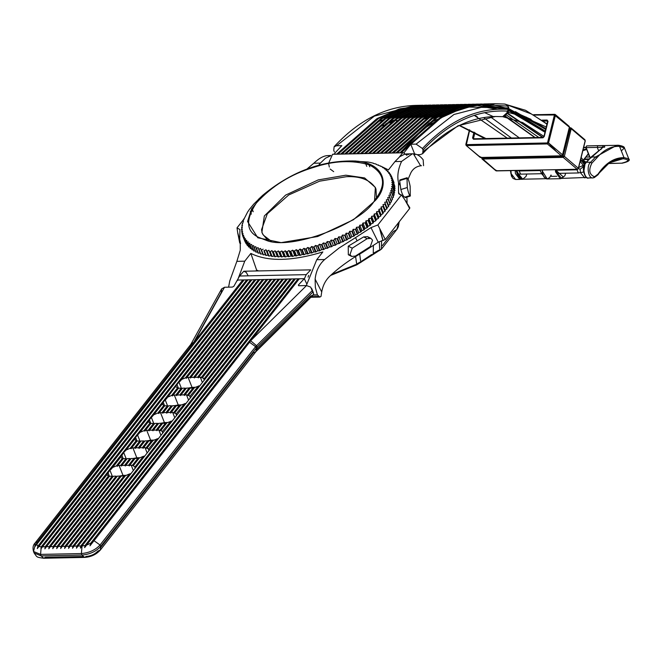 <?xml version="1.0" encoding="UTF-8"?>
<svg xmlns="http://www.w3.org/2000/svg" width="662" height="662" viewBox="0 0 662 662"><rect width="100%" height="100%" fill="white"/><g stroke="black" fill="none" stroke-linecap="round" stroke-linejoin="round"><path stroke-width="0.99" d="M556.899 176.249L551.372 176.365L551.024 175.016L549.758 177.499L547.201 178.98L542.418 171.21L542.401 170.043M249.524 342.246L89.991 545.802L90.752 543.171L298.074 278.81L299.298 278.768L250.931 340.45L306.514 285.562L310.701 287.109L312.183 290.684L255.615 346.648L249.524 342.246L250.931 340.45M298.082 278.801L298.926 279.381L299.298 278.768L304.305 278.677L298.355 285.024L298.694 285.719L306.514 285.562M86.515 545.14L84.653 547.656L84.984 545.571L294.135 278.876L294.979 279.463L86.515 545.14L90.752 543.171M294.135 278.876L298.074 278.81M247.952 279.844L37.271 548.624L37.908 546.142L246.744 279.852L247.588 280.44L247.96 279.827L251.899 279.761L42.5 546.771L45.231 546.713L254.638 279.703L255.863 279.67L46.448 546.688L49.187 546.63L258.585 279.621L259.81 279.587L180.362 381.031L178.922 382.032L181.429 388.362M193.925 341.981L221.29 292.554L221.613 288.938L224.517 287.25L194.429 341.609L242.788 279.943L243.641 280.522L34.705 546.944L37.461 541.781L194.165 341.948L191.061 344.19M224.517 287.25L232.354 287.085L233.818 286.348L239.611 276.013L243.79 271.23L246.289 272.413L248.167 275.839M239.611 276.013L306.225 274.639L310.743 269.873M306.597 283.584L304.305 278.677M306.225 274.639L304.545 278.396M72.878 546.142L129.487 473.959L125.49 475.63L70.147 546.2L72.878 546.142L72.506 548.277L74.094 546.117L76.825 546.059L286.241 279.041L287.449 279.016L78.042 546.034L80.781 545.976L290.188 278.959L291.396 278.95L81.989 545.951L84.984 545.571M204.053 380.542L203.904 379.069L282.277 279.132L283.502 279.099L74.094 546.117M201.43 377.274L278.33 279.215L279.554 279.182L202.191 377.961L200.28 377.216L202.39 382.528M186.85 377.572L186.394 378.292L185.426 377.861L262.541 279.53L263.757 279.505L186.85 377.572L189.646 377.431L190.49 378.019L190.863 377.406L193.594 377.348L194.446 377.936L194.81 377.323L197.549 377.266L274.391 279.281L275.599 279.273L198.766 377.241L200.28 377.216M193.602 377.348L270.444 279.364L271.66 279.339L194.81 377.323M189.646 377.431L266.488 279.447L267.705 279.422L190.863 377.406M255.855 279.678L258.594 279.612L259.438 280.2L259.81 279.587M38.81 546.514L41.284 546.795L250.683 279.786L251.543 280.357L251.908 279.745M246.744 279.852L247.96 279.827M237.774 280.051L244.013 279.91M144.564 441.529L143.72 440.942L140.989 441L135.255 448.447L134.411 447.86L131.614 448L131.159 448.72L130.191 448.29L126.194 449.961L123.686 452.46L121.146 456.532L111.315 469.068L109.875 470.07L107.335 474.141L50.403 546.605L53.134 546.547L52.761 548.682L54.35 546.522L57.081 546.464L112.159 476.243L109.487 476.218L54.35 546.522M49.187 546.63L48.814 548.765L50.403 546.605M158.375 423.928L157.531 423.341L154.8 423.39L149.066 430.838L148.222 430.259L145.425 430.391L144.97 431.111L144.002 430.681L140.005 432.352L135.544 437.342L134.725 439.601M172.186 406.319L171.342 405.732L168.603 405.789L162.877 413.237L162.033 412.649L159.228 412.79L158.781 413.51L157.813 413.071L153.807 414.743L149.355 419.733L148.536 421.992M178.922 382.032L166.551 398.64L163.166 402.124L162.347 404.383M135.007 468.58L134.866 467.107L143.298 456.35L144.837 456.044M271.643 279.356L274.382 279.298L275.235 279.869L275.607 279.256M254.647 279.695L255.491 280.274L255.863 279.67M68.931 546.224L124.067 475.912L121.27 476.052L66.192 546.282L68.931 546.224L68.558 548.359L70.147 546.2M126.806 459.221L125.962 458.634L123.297 458.609L117.803 465.609L120.6 465.469L121.452 466.056L121.816 465.444L124.555 465.386L125.399 465.974L125.772 465.361L128.502 465.312L129.347 465.899L129.719 465.287L131.233 465.254L133.343 470.574M134.758 466.71L132.383 465.312L137.878 458.311L135.081 458.443L129.719 465.287M128.502 465.312L133.865 458.476L131.126 458.526L125.772 465.361M134.709 459.056L133.865 458.476M275.599 279.273L278.33 279.215L279.182 279.794L279.554 279.182M124.067 475.912L124.994 476.392M282.285 279.124L283.129 279.712L283.502 279.099L286.232 279.05L287.085 279.629L287.449 279.016L290.179 278.975M129.487 473.959L131.035 473.653M76.825 546.059L76.453 548.202L78.042 546.034M290.188 278.959L291.032 279.546L291.404 278.934L294.127 278.892M80.781 545.976L80.408 548.119L81.989 545.951M45.231 546.713L44.867 548.848L46.448 546.688M41.284 546.795L40.912 548.93L42.5 546.771M185.426 377.861L181.429 379.533M185.997 388.71L185.153 388.122L182.414 388.18L176.688 395.628L175.844 395.04L173.039 395.181L178.533 388.172L181.198 388.205L182.042 388.793M176.158 386.774L178.244 388.677M202.44 377.505L203.805 378.672M190.242 398.152L190.102 396.67L188.629 395.115L194.537 387.584L200.073 385.615M177.052 395.015L179.791 394.957L180.635 395.545L181.007 394.933L183.738 394.875L184.582 395.462L190.317 388.015L194.04 388.354M197.549 377.266L198.393 377.853L198.766 377.241M189.944 388.627L189.1 388.04L186.361 388.098L181.007 394.933M173.039 395.181L172.583 395.901L171.615 395.462L167.618 397.134M159.228 412.79L164.722 405.781L167.395 405.814L168.239 406.402M153.807 414.743L162.248 403.986L164.441 406.286M188.629 395.115L188.38 395.57L186.469 394.817L188.579 400.138M198.534 385.921L189.994 396.281M176.44 415.761L176.291 414.28L174.818 412.724L180.726 405.194L186.27 403.224M163.249 412.625L165.98 412.567L166.824 413.154L167.196 412.542L169.927 412.484L170.771 413.071L176.506 405.624L180.23 405.963M184.955 394.85L186.469 394.817M176.133 406.236L175.289 405.649L172.559 405.707L167.196 412.542M145.425 430.391L150.911 423.39L153.584 423.415L154.428 424.003M140.005 432.352L148.437 421.595L150.63 423.895M174.818 412.724L174.569 413.179L172.666 412.426L174.768 417.747M184.723 403.522L176.191 413.891M162.629 433.37L162.48 431.889L161.015 430.333L166.915 422.803L172.459 420.833M149.438 430.234L152.169 430.176L153.013 430.763L153.385 430.151L156.116 430.093L156.968 430.681L162.695 423.233L166.427 423.572M171.144 412.459L172.666 412.426M162.322 423.846L161.478 423.258L158.748 423.316L153.385 430.151M131.614 448L137.108 441L139.773 441.024L140.617 441.612M126.194 449.961L134.626 439.204L136.819 441.504M161.015 430.333L160.767 430.788L158.855 430.035L160.957 435.356M170.92 421.131L162.38 431.5M148.818 450.971L148.669 449.498L147.204 447.942L153.104 440.412L158.648 438.443M135.627 447.835L138.358 447.785L139.21 448.373L139.574 447.76L142.313 447.702L143.157 448.29L148.884 440.842L152.616 441.182M157.333 430.068L158.855 430.035M148.52 441.455L147.676 440.867L144.937 440.917L139.574 447.76M120.923 457.202L123.008 459.114M147.204 447.942L146.956 448.397L145.044 447.644L147.154 452.965M157.109 438.741L148.569 449.101M133.393 465.552L139.301 458.021L143.298 456.35M137.878 458.311L138.805 458.791M143.53 447.678L145.044 447.644M130.762 459.138L129.917 458.551L127.178 458.609L121.816 465.444M117.803 465.609L117.348 466.329L116.38 465.899L112.383 467.571M107.112 474.811L109.205 476.723M132.383 465.312L131.233 465.254M113.003 476.83L112.159 476.243M116.107 476.16L113.368 476.218L58.297 546.44L61.028 546.39L116.107 476.16L116.951 476.748M120.054 476.077L117.323 476.135L62.245 546.365L64.984 546.307L120.054 476.077L120.898 476.665M142.313 447.702L147.676 440.867M156.116 430.093L161.478 423.258M169.927 412.484L175.289 405.649M183.738 394.875L189.1 388.04M146.194 447.702L151.689 440.702M160.005 430.093L165.492 423.092M173.816 412.484L179.303 405.483M187.619 394.875L193.114 387.874M116.38 465.899L122.288 458.369M130.191 448.29L136.099 440.76M144.002 430.681L149.902 423.15M157.813 413.071L163.713 405.549M171.615 395.462L177.524 387.94M120.6 465.469L125.962 458.634M134.411 447.86L139.773 441.024M148.222 430.259L153.584 423.415M162.033 412.649L167.395 405.814M175.844 395.04L181.198 388.205M124.555 465.386L129.917 458.551M138.358 447.785L143.72 440.942M152.169 430.176L157.531 423.341M165.98 412.567L171.342 405.732M179.791 394.957L185.153 388.122M61.028 546.39L60.664 548.525L62.245 546.365M267.696 279.43L270.435 279.381L271.288 279.952L271.66 279.339M57.081 546.464L56.709 548.608L58.297 546.44M263.749 279.513L266.48 279.455L267.34 280.034L267.705 279.422M259.802 279.596L262.533 279.538L263.385 280.117L263.757 279.505M64.984 546.307L64.611 548.442L66.192 546.282M257.444 348.601L310.668 296.055L313.018 295.161L313.598 293.299L311.744 288.607M193.031 343.404L190.747 344.521L221.613 288.938M53.134 546.547L108.477 475.978M298.628 285.719L298.355 285.024L298.694 285.719M312.183 290.684L313.598 293.299M306.316 285.57L316.75 259.703L324.637 259.545L338.927 248.134L355.544 237.617L357.091 240.852L348.253 246.156L348.32 254.738L350.264 255.127M255.913 270.981L256.624 270.071L250.848 253.405C267.862 261.821 291.868 261.325 322.849 251.924L316.75 259.703M240.256 241.771L240.281 250.195L236.864 261.349L244.741 261.184L250.848 253.405M244.741 261.184L237.41 280.58M258.585 270.923L256.624 270.071M313.06 295.12L317.487 295.029L313.333 294.789M262.202 233.098L261.548 229.648L267.324 213.776L288.756 194.951L319.564 181.189L346.433 176.696C360.426 176.059 370.157 179.89 375.644 188.19M375.958 188.91L376.496 197.888M268.218 240.753L262.475 233.852M362.28 251.692L362.602 252.363C349.693 259.727 338.704 267.721 329.651 276.327C325.489 280.365 322.841 285.579 321.715 291.967L315.12 279.141C315.997 270.932 319.167 264.403 324.637 259.545M370.306 246.587L355.37 256.086L351.63 256.417L349.991 254.564L352.242 248.184L367.17 238.684L370.91 238.353L372.557 240.207L370.306 246.587M369.065 238.014L367.551 236.64L363.678 236.905L357.091 240.852M355.544 237.617L370.985 227.612L378.225 242.218L362.602 252.363M388.379 172.128L387.998 171.152L388.354 172.112M387.973 171.144L387.378 171.657L389.165 172.492L389.752 173.825M389.786 173.841L389.33 172.699M389.306 172.699L388.611 173.229L390.332 174.123L390.969 175.653M390.994 175.67L390.464 174.338L389.645 174.884L391.292 175.835L391.995 177.615M391.383 176.067L390.489 176.63L392.028 177.639L391.408 176.075M394.039 182.679L392.028 177.639M392.119 177.879L391.126 178.45L392.607 179.526L394.32 184.905M392.607 179.526L391.556 180.354L392.963 181.479L394.858 186.279L392.988 181.744L394.866 186.543L394.494 187.023M392.963 181.479L391.788 182.323L393.104 183.506L394.999 188.306L393.956 189.779M395.007 188.579L393.079 183.771L394.982 188.579M393.079 183.771L391.813 184.359L393.038 185.6L394.933 190.391L393.774 191.872M388.52 206.602L386.625 201.794L388.544 206.602L386.889 207.686L387.08 208.671L385.176 203.871L387.063 208.671L385.135 210.036L385.201 211.054L383.298 206.246L384.961 211.368L383.323 206.263M386.625 201.794L384.746 202.266L386.823 208.985M384.746 202.266L386.889 207.686M390.216 203.929L388.147 199.444L390.034 204.235L388.462 205.344L388.735 206.296L386.831 201.488L388.735 206.296M390.232 203.929L388.337 199.13L386.318 199.924L386.831 201.488M386.318 199.924L388.462 205.344M391.341 201.893L389.438 197.086L391.366 201.893L389.844 203.019M389.438 197.086L387.692 197.599L388.337 199.13M392.458 199.568L390.555 194.769L392.475 199.568L391.027 200.718M390.555 194.769L388.884 195.298L391.499 201.587M393.476 196.986L391.499 192.485L393.377 197.284L392.012 198.451M393.501 196.978L391.598 192.187L389.868 193.031L392.475 199.568M392.69 188.025L394.61 192.824L392.715 188.033L391.25 188.596L394.188 194.736L392.21 190.234L394.089 195.033L392.806 196.209M392.26 189.936L390.654 190.788L391.598 192.187M394.916 190.673L392.988 185.873L394.891 190.681M392.988 185.873L391.631 186.452L392.765 187.743L394.61 192.824M249.466 209.341L253.637 204.235L260.853 197.144M253.215 211.732L251.891 208.389M247.803 211.749L249.458 209.324M251.361 214.116L250.277 211.393M245.494 242.201L243.235 237.128L243.657 235.316L242.499 235.308L243.02 233.496L242.027 233.669L242.59 231.592L241.68 231.717L242.358 229.623L241.531 229.416L242.333 227.587L241.597 227.604L242.515 225.494L241.887 225.436L243.484 221.158L243.144 220.711L247.787 211.699M386.84 208.985L384.945 204.186M384.92 204.177L382.992 204.616L383.298 206.246M382.992 204.616L385.135 210.036M374.502 200.586L377.82 195.836C386.194 182.745 383.406 172.451 369.462 164.954C352.416 159.807 333.681 160.667 313.242 167.519C290.875 174.222 271.908 186.055 256.335 203.019C245.362 219.892 246.09 231.319 258.511 237.302L265.851 240.174C290.908 251.229 362.329 223.193 374.502 200.586M375.263 200.569C391.225 183.639 383.356 159.906 349.619 160.982C318.703 161.454 289.716 172.914 262.649 195.356L251.552 208.977L247.563 221.513L257.783 237.766L281.135 242.631L317.628 236.533L353.434 219.743L375.263 200.569M374.568 200.503L375.371 187.429L364.597 177.929L345.837 175.198L318.19 179.923L285.595 195.108L264.328 215.969L261.887 232.379L263.402 235.167L271.412 241.349M346.582 240.066L344.679 235.275L345.167 235.027L347.062 239.818L345.167 235.027L346.118 233.206L348.262 238.626L347.07 239.826L344.612 240.463L343.338 241.647L341.443 236.855L340.947 237.087L342.842 241.878L340.938 237.07L338.754 236.797L340.905 242.218L339.548 243.393L337.645 238.601L337.132 238.8L339.035 243.608L337.148 238.825M421.479 165.715L420.651 165.806C416.249 166.476 412.997 168.793 410.879 172.757L408.14 179.063M400.7 180.287L399.922 179.932L399.666 180.61L400.328 185.716L398.541 182.786C397.01 176.315 398.028 169.199 401.569 161.437L412.385 153.807L413.394 153.832L420.651 165.806M400.328 185.716L400.849 189.514C402.364 195.075 403.886 197.566 405.417 196.978L405.161 197.648L410.258 196.084L410.142 186.245C409.017 180.585 407.974 177.954 407.014 178.343L407.287 187.536C408.413 193.205 409.455 195.836 410.415 195.439L405.417 196.978M398.541 182.786L398.541 192.476L399.823 194.603M406.907 197.111L407.072 203.375M330.578 155.818L325.505 158.193L320.391 163.117L313.805 163.241L306.589 169.348M318.505 165.508L320.391 163.109M236.864 261.349L229.772 280.903L228.589 287.167M357.29 234.166L355.386 229.358L357.298 234.166L355.304 234.737L353.814 236.202L351.903 231.394L353.806 236.202L351.828 236.715L350.239 238.171L348.328 233.363L350.231 238.163L348.262 238.626M348.328 233.363L346.118 233.206M351.903 231.394L349.677 231.295L351.828 236.715M349.677 231.295L348.808 233.107L350.711 237.915M344.679 235.275L342.469 235.043L341.435 236.839L343.33 241.638L340.905 242.218M338.754 236.797L337.637 238.577L339.54 243.384M344.67 235.25L346.574 240.058M342.469 235.043L344.612 240.463M367.071 227.703L365.167 222.895L367.079 227.711L365.101 228.44L363.926 229.913L362.04 225.121L363.926 229.913L361.948 230.591L361.113 231.791L359.218 226.992L361.104 231.783L360.674 232.072L358.779 227.273L360.666 232.064L358.68 232.693L357.753 233.893L355.85 229.102L355.403 229.375M365.167 222.895L362.95 223.02L362.04 225.121L359.805 225.171L361.948 230.591M359.805 225.171L359.218 226.992L356.537 227.273L358.68 232.693M362.95 223.02L365.101 228.44M362.445 224.815L364.348 229.623L362.462 224.832M355.386 229.358L353.152 229.317L355.304 234.737M353.152 229.317L352.374 231.129L354.269 235.937M356.537 227.273L355.842 229.085L357.737 233.893M339.548 243.393L337.132 243.889L335.187 245.263L333.284 240.447L335.187 245.254L333.309 245.478L331.29 246.81L329.386 241.994L331.29 246.802L329.444 246.967L327.359 248.267L325.447 243.451L327.351 248.258L325.555 248.358L323.404 249.615L321.5 244.799L323.404 249.607L321.649 249.648L319.432 250.865L317.537 246.074L319.432 250.857L317.735 250.832L315.989 251.866L314.094 247.067L315.989 251.85L315.468 252.007L313.565 247.191L315.468 251.999L313.821 251.908L312.034 252.909L310.13 248.109L309.609 248.217L311.512 253.025L309.932 252.876L308.095 253.836L306.192 249.044L308.095 253.827L307.573 253.951L305.678 249.135L307.582 253.943L306.059 253.728L304.189 254.647L302.286 249.855L301.773 249.955L303.676 254.738L301.773 249.93L300.085 249.044L302.228 254.465L300.316 255.342L298.421 250.55L297.917 250.633L299.82 255.416L297.917 250.633M325.447 243.451L323.412 242.937L321.5 244.824L319.498 244.228L317.537 246.074L315.584 245.412L317.735 250.832M315.584 245.412L313.573 247.216M319.498 244.228L321.649 249.648M318.058 245.892L319.961 250.699L318.058 245.916M309.617 248.242L311.512 253.025M309.609 248.217L307.78 247.456L309.932 252.876M307.78 247.456L305.678 249.16M313.565 247.191L311.678 246.487L313.821 251.908M311.678 246.487L310.13 248.093L312.034 252.901M333.284 240.447L331.157 240.058L333.309 245.478M331.157 240.058L329.899 241.796L331.803 246.612L329.908 241.82L327.301 241.547L329.444 246.967M337.132 238.8L334.98 238.469L337.132 243.889M334.98 238.469L333.789 240.232L335.692 245.039M323.412 242.937L325.555 248.358M322.022 244.634L323.925 249.433L322.022 244.65M327.301 241.547L325.969 243.26L327.872 248.076L325.977 243.285L325.456 243.475M370.075 225.452L368.196 220.661L370.091 225.461L368.122 226.238L367.484 227.414L365.59 222.622L365.184 222.912M368.171 220.653L365.978 220.818L368.122 226.238M365.978 220.818L365.573 222.606L367.476 227.414L367.079 227.711M383.058 206.577L384.945 211.368L383.199 212.394L382.893 213.752L380.981 208.952L382.884 213.752L381.089 214.745L380.658 216.135L378.738 211.327L380.642 216.135L378.813 217.086L378.25 218.501L376.33 213.694L378.234 218.501L376.364 219.412L375.685 220.851L373.765 216.044L375.668 220.843L373.765 221.72L372.963 223.168L371.059 218.377L372.946 223.168L371.018 223.996L370.48 225.163L368.577 220.363L370.463 225.154L370.091 225.461M383.041 206.561L381.055 206.974L381.262 208.638L378.945 209.324L378.763 211.344L376.661 211.666L376.355 213.71L374.22 213.992L373.782 216.052L371.622 216.3L371.432 218.071L368.875 218.576L371.018 223.996M368.875 218.576L368.196 220.661M371.622 216.3L373.765 221.72M371.415 218.055L373.318 222.862L371.432 218.071M374.22 213.992L376.364 219.412M374.113 215.729L376.016 220.537L374.129 215.746M376.661 211.666L378.813 217.086M376.661 213.379L378.565 218.187L376.678 213.396M378.945 209.324L381.089 214.745M379.045 211.013L380.948 215.82M381.055 206.974L383.199 212.394M381.262 208.638L383.166 213.437L381.279 208.646M248.043 245.585L247.207 245.296L245.312 240.496L245.536 238.717L244.319 239.056L246.206 243.873L244.17 238.858L244.493 237.062L243.359 237.335L245.263 242.143M246.678 243.947L246.065 243.649L244.17 238.858M250.335 247.183L248.54 246.843L246.645 242.052L246.769 240.289L245.486 240.687L247.389 245.494M244.51 240.347L242.582 235.556L244.501 240.339M255.731 251.006L253.695 250.89L251.601 244.41L250.145 244.998L252.032 249.814L249.888 244.849L249.806 243.136L248.399 243.666L250.286 248.482L248.176 243.5L248.192 241.762L246.852 242.226L248.73 247.042L246.645 242.052M253.753 249.831L252.048 249.806M257.882 252.065L255.772 252.032L253.579 245.585L252.073 246.231L253.976 251.039M250.286 248.482L248.176 243.5M252.032 249.814L249.888 244.849M251.949 248.556L250.302 248.465M243.939 218.708L244.121 219.163L243.922 218.725M243.053 220.992L243.268 221.53M241.887 225.436L242.184 226.181L241.87 225.452M242.366 223.243L242.615 223.872L242.35 223.251M241.696 231.7L242.16 232.875M242.044 233.653L242.59 235.027M241.613 227.579L241.961 228.448M241.936 230.707L241.539 229.689L241.953 230.682M268.681 255.987L266.778 251.179L268.681 255.987L268.102 255.168L265.785 255.441L263.89 250.625L265.793 255.433L265.321 254.564L263.393 254.862L260.538 248.424L263.393 254.862M263.89 250.625L265.321 254.564M263.17 249.144L261.507 250.046L263.41 254.845M262.682 253.844L260.787 254.084L258.9 249.26L260.456 253.968L258.056 247.588L256.459 248.366L258.346 253.182L255.731 246.645L254.175 247.356L256.062 252.172L253.877 247.232M260.538 248.424L258.9 249.26M260.199 253.008L258.031 253.058L256.136 248.258M269.798 251.61L271.693 256.434L268.88 250.228L267.158 251.27L265.958 249.748L268.102 255.168M265.958 249.748L264.262 250.699L266.165 255.507M271.701 256.417L271.031 255.648L269.062 256.062L267.158 251.27M268.88 250.228L271.031 255.648M267.167 251.246L268.664 255.995M278.131 256.914L276.228 252.106L278.131 256.914L277.27 256.244L274.846 256.74L272.951 251.949L274.862 256.732L274.085 256.004L272.099 256.475L269.798 251.634M276.228 252.106L275.119 250.824L272.951 251.949L271.941 250.584L274.085 256.004M271.941 250.584L270.212 251.659L272.115 256.467M275.119 250.824L277.27 256.244M273.381 251.957L275.284 256.765L273.373 251.982M285.016 256.914L283.113 252.106L285.008 256.922L283.965 256.343L281.515 256.988L279.612 252.197L281.524 256.98L280.564 256.351L278.561 256.939L276.666 252.148L278.578 256.93L278.123 256.93M283.113 252.106L281.822 250.923L279.612 252.197L278.421 250.939L280.564 256.351M278.421 250.939L276.228 252.131M281.822 250.923L283.965 256.343M280.076 252.172L281.979 256.972L280.067 252.189M292.265 256.409L290.361 251.601L292.265 256.426L291.048 255.954L288.591 256.732L286.696 251.941L288.599 256.724L287.465 256.211L285.471 256.906L283.576 252.114L285.479 256.897L285.008 256.922M290.361 251.601L288.905 250.534L286.696 251.941L285.314 250.79L287.465 256.211M285.314 250.79L283.104 252.131M288.905 250.534L291.048 255.954M287.176 251.883L289.079 256.69L287.176 251.908M300.316 255.342L298.438 255.085L296.005 255.987L294.11 251.196L296.013 255.979L294.714 255.582L292.753 256.376L290.85 251.577L292.753 256.36L292.265 256.426M297.917 250.608L296.295 249.665L294.11 251.196L292.563 250.162L294.714 255.582M292.563 250.162L290.361 251.626M296.295 249.665L298.438 255.085M294.607 251.105L296.51 255.913L294.607 251.121M304.189 254.647L302.228 254.465M300.085 249.044L298.421 250.526L300.325 255.333M305.678 249.135L303.916 248.308L306.059 253.728M303.916 248.308L302.286 249.831L304.189 254.638M394.593 192.832L393.393 194.016M376.223 164.383L382.843 167.097L382.537 167.536L384.506 168.173L384.341 168.81L386.252 169.513L385.954 170.184L387.998 171.152M378.482 164.937L378.656 165.368L378.482 164.937M373.608 163.522L376.082 164.027M370.77 162.587L373.492 163.233M384.721 168.347L385.003 169.058M385.027 169.067L384.746 168.347M386.442 169.695L386.774 170.523M386.798 170.539L386.467 169.695M380.741 165.963L380.94 166.476M380.964 166.485L380.758 165.963M383.083 167.709L382.843 167.097L383.066 167.701M367.873 162.008L370.753 162.554M369.768 166.791L368.618 163.886M351.522 161.065L367.865 162M366.74 166.361L365.366 162.869M355.006 161.007L355.726 161.015M313.805 163.241C319.175 158.152 323.925 155.595 328.046 155.587L330.851 155.487M321.715 291.967L321.02 296.435L319.829 297.081L317.487 295.029M239.925 242.507L237.799 233.446L240.596 243.467L239.925 242.507L239.735 243.053L237.675 232.544L240.198 241.58M408.992 207.487L409.662 208.447L409.803 207.777L404.639 199.444L401.412 194.934L398.731 193.759L398.541 192.476M370.985 227.612L377.87 224.956L385.292 239.52L409.662 208.447L404.639 199.444M385.292 239.52L378.225 242.218M315.12 279.141L315.352 287.416L317.346 294.706M413.394 153.832C416.961 153.981 420.221 155.959 423.167 159.774L423.572 165.674M401.569 161.437L394.982 161.569L388.462 169.886L382.868 167.163M394.982 161.578L399.807 156.662L404.813 154.114L408.884 154.436M328.046 155.587L329.825 156.033M377.87 224.956L401.412 194.934M244.013 218.94L237.021 227.852L237.675 232.544M237.021 227.852L239.909 229.548L239.743 239.321L240.298 242.052M311.512 253.033L312.034 252.909M357.298 234.166L357.753 233.893M399.922 179.932L407.171 177.706L407.014 178.343L399.666 180.61M333.292 240.463L333.789 240.232M348.344 233.38L348.808 233.107M351.919 231.41L352.374 231.129M350.719 237.915L348.816 233.123M354.286 235.937L352.383 231.146M335.7 245.048L333.797 240.256M380.964 215.82L379.061 211.029M247.373 245.503L245.47 240.711M245.246 242.151L243.343 237.36M253.96 251.047L252.057 246.256M243.252 221.555L243.037 221.009M242.151 232.9L241.68 231.717M242.582 235.06L242.027 233.669M241.944 228.473L241.597 227.604M263.046 254.762L261.142 249.971M266.157 255.524L264.254 250.724M359.689 254.051L360.831 262.491L359.814 262.235L357.157 263.782M355.585 256.542L356.793 264.841L355.808 264.56L331.736 274.391M382.313 245.668L393.451 231.468L396.803 229.54L398.838 222.25M374.096 252.859L378.73 250.236L379.798 250.476L379.243 241.58M381.577 240.711L381.42 249.16L397.192 229.002L398.35 226.685L399.219 221.77M338.034 154.064L378.556 118.457L401.147 108.783L425.732 105.184M414.942 154.743L410.771 144.225L403.961 152.773M417.06 154.701L420.271 154.635L422.646 153.675L423.043 150.034L422.447 148.528L416.108 144.117L410.771 144.225M459.585 125.391L486.007 138.573M442.017 117L441.173 116.818M439.237 116.429L438.376 116.264M436.39 115.908L435.513 115.759M430.466 115.031L429.481 114.907M427.362 114.683L426.402 114.584M420.8 114.187L419.683 114.137M544.098 136.496L522.666 122.553L502.673 116.661C505.42 116.255 506.951 114.402 507.257 111.108L507.564 112.3L526.182 117.091L545.893 128.676M547.052 123.993L531.454 114.013L505.329 104.174M546.307 126.988L508.921 110.571C509.194 106.723 507.597 104.538 504.113 104.017L495.143 103.752L504.113 104.017C506.852 104.306 508.358 106.102 508.606 109.387L508.921 110.571L507.564 112.3L502.673 116.661L495.408 116.495C469.606 117.108 445.352 129.504 422.646 153.675M538.165 118.341L547.002 124.175M584.116 160.932L582.841 159.989L583.917 163.953L585.448 163.547L584.182 160.965M381.469 153.17L421.479 117.861L444.177 108.005L469.176 104.29M585.44 162.099L586.234 162.24L584.356 161.056M348.601 153.849L388.611 118.539L411.309 108.684L436.945 104.968M349.875 153.824L389.885 118.515L412.583 108.659L437.582 104.944M352.556 153.766L392.558 118.457L415.256 108.601L440.892 104.886M353.831 153.741L393.832 118.432L416.53 108.576L441.529 104.861M395.992 152.872L436.001 117.563L458.7 107.707L484.336 103.992M397.266 152.848L437.276 117.538L459.974 107.683L484.973 103.967M392.045 152.955L432.046 117.646L454.744 107.79L480.38 104.075M509.012 108.783L545.753 129.231M393.319 152.93L433.32 117.621L456.019 107.765L481.017 104.05M380.195 153.195L420.204 117.894L442.903 108.038L468.539 104.315M507.373 113.012L543.055 137.398M384.142 153.112L424.152 117.811L446.85 107.956L472.486 104.24M385.416 153.088L425.426 117.786L448.124 107.931L473.123 104.215M388.098 153.038L428.099 117.728L450.797 107.873L476.433 104.157M510.203 110.72L545.066 131.995M389.372 153.005L429.373 117.704L452.072 107.848L477.07 104.133M478.146 104.133L479.048 104.141M512.314 111.017L545.289 131.084M344.654 153.932L384.663 118.622L407.362 108.767L432.998 105.051M345.928 153.898L385.938 118.597L408.636 108.742L433.635 105.026M340.707 154.006L380.708 118.705L403.406 108.849L429.042 105.134M341.981 153.981L381.982 118.68L404.681 108.825L429.679 105.109M356.504 153.683L396.505 118.382L419.203 108.518L444.839 104.803M357.778 153.658L397.779 118.349L420.478 108.494L445.476 104.778M336.759 154.089L377.365 118.432L399.939 108.791L425.095 105.208M334.335 151.855L333.747 150.357L334.128 146.724L336.519 145.756L341.849 145.648L334.624 153.352M328.683 163.109L332.556 154.287L402.835 152.79M401.213 152.765L441.827 117.108L464.401 107.459L487.58 103.901L491.369 103.909M399.939 152.79L440.47 117.182L463.061 107.509L486.305 103.934L490.732 103.951M377.522 153.253L417.523 117.944L440.23 108.088L465.229 104.373M376.248 153.278L416.266 117.968L438.964 108.113L464.592 104.397M373.575 153.336L413.593 118.018L436.291 108.171L461.273 104.455M372.301 153.361L412.318 118.043L435.017 108.196L460.636 104.48M505.131 115.924L535.153 137.564L505.106 115.933M369.628 153.418L409.646 118.101L432.336 108.245L457.326 104.538M458.402 104.538L459.304 104.546M368.353 153.443L408.371 118.126L431.061 108.278L456.689 104.563M365.672 153.493L405.698 118.184L428.388 108.328L453.379 104.621M364.398 153.526L404.416 118.208L427.114 108.353L452.742 104.646M361.725 153.576L401.743 118.266L424.441 108.411L449.432 104.704M450.499 104.704L451.401 104.712M360.451 153.601L400.452 118.299L423.159 108.444L448.795 104.728M526.646 174.561L525.984 176.481L522.757 179.195L545.844 178.723L541.615 173.709L540.209 170.556L519.248 170.986L517.957 170.548M539.853 170.093L540.209 170.556M565.53 173.758L564.851 175.72L561.641 178.401L557.412 173.386L555.65 169.77M583.57 172.029L578.373 172.956L576.966 169.795L577.967 169.116M578.298 168.314L580.094 169.331L580.45 172.683L584.728 177.921L586.391 177.284M578.662 167.519L583.272 165.335L582.8 167.097L580.094 169.331M516.741 170.573L518.478 173.957L517.543 172.997L517.121 173.568L516.17 170.581M580.591 159.749L583.917 163.953L584.256 160.907L584.827 161.321M584.256 160.907L582.908 159.708L582.163 161.056L580.731 159.186M399.376 157.002L402.637 152.848L403.406 152.715L406.94 155.33M333.689 171.648L330.164 169.05M329.312 167.039L328.741 164.093M333.913 154.213L332.556 154.287M518.892 170.523L520.655 174.147L518.478 173.957L522.757 179.195C520.547 179.882 518.677 178.004 517.121 173.568M586.383 146.277L586.06 147.419L589.916 157.01L586.06 147.419L586.681 145.905L603.388 145.524L601.129 149.306M590.868 157.25L601.857 148.238L590.81 157.961L591.365 157.043L595.618 156.952L596.884 157.837C603.727 149.811 611.283 145.979 619.541 146.36L618.631 145.284L623.381 146.981M603.843 147.138L597.289 147.394L598.415 150.233M589.66 156.513L589.395 157.026L589.916 157.01L585.928 157.093M621.328 150.878L624.448 147.957L619.541 146.36L623.993 157.614L623.091 158.723C629.744 159.749 629.314 161.23 621.775 163.175L608.543 163.514M585.762 163.315L585.978 162.455C580.293 166.617 585.225 180.089 588.535 177.979L589.238 177.863C584.248 179.907 581.658 165.649 586.408 162.298L590.661 162.215L591.836 163.191C588.435 170.026 589.246 174.52 594.286 176.68L593.491 177.78L594.36 177.54L593.491 177.78C588.501 179.824 585.911 165.566 590.661 162.215L595.618 156.952L616.86 145.251L618.689 145.284C622.578 145.954 624.498 146.848 624.448 147.957L628.751 158.814L627.675 160.469M594.286 176.68L594.948 176.473L594.153 177.573L598.034 174.106C605.548 163.092 614.204 157.597 623.993 157.614L628.751 158.814C630.472 160.378 628.221 161.851 621.99 163.233L622.197 163.158M569.386 127.708L571.008 127.915L570.015 128.105L570.545 127.758L571.215 128.726L570.239 128.428L563.006 156.406L482.201 158.069L482.399 159.037L481.944 158.88L495.912 170.763L496.914 170.573L496.376 170.912L495.714 169.944M571.24 128.345L585.191 140.601L571.215 128.726L564.363 156.364L563.387 156.066M482.201 158.069L481.737 158.069L482.035 157.515M569.37 127.783L570.197 127.766M585.191 140.601L578.34 168.247L577.181 169.249L496.376 170.912L481.737 158.069M584.521 139.632L585.291 140.791L578.439 168.429L577.363 169.323L495.912 170.763M578.34 168.247L564.363 156.364L563.205 157.374L563.006 156.406M577.181 169.249L563.205 157.374L482.399 159.037M569.287 128.122L570.239 128.428M547.772 121.659L547.333 121.014L547.772 121.659L544.023 136.802L542.724 137.82L473.992 138.896L472.569 137.953L473.462 139.243L542.724 137.82L544.263 136.471L548.012 121.336L547.126 120.045L547.697 121.328M533.795 114.749L554.384 114.327M555.426 114.907L569.171 126.351L569.477 127.352L562.626 154.991L561.55 155.884L480.744 157.548L480.099 157.316L481.092 157.126L480.562 157.473L479.9 156.505M568.708 126.194L569.378 127.162L562.526 154.809L561.368 155.81L480.562 157.473L466.122 145.441L480.099 157.316M533.68 114.675L555.195 114.468L554.202 114.667L554.731 114.319L555.401 115.287L548.55 142.926L547.391 143.935L547.184 142.959L466.387 144.622L466.586 145.599L465.924 144.63M561.368 155.81L547.391 143.935L466.586 145.599M466.387 144.622L469.722 129.926M562.526 154.809L548.55 142.926L547.184 142.959M465.998 144.324L469.581 129.851M569.378 127.162L554.425 114.989L547.573 142.628M534.333 115.072L554.425 114.989M473.992 138.896L473.545 138.25L474.215 138.821M474.025 132.086L472.569 137.953M474.952 132.582L473.545 138.25M547.126 120.045L541.988 120.153M547.333 121.014L543.295 121.096M561.467 178.392L560.259 178.715L555.567 171.888L555.468 169.77M586.532 148.842L583.023 149.926M586.78 149.455L582.841 150.671M583.338 160.187L588.452 153.675M583.296 160.138L588.419 153.609M563.097 176.771L556.229 170.531M586.069 147.676L583.57 147.725M82.047 545.951L81.393 553.556C89.13 552.878 95.353 550.031 100.045 545.016L255.615 346.648L256.211 348.146L100.632 546.522L100.045 545.016L93.946 540.622M308.078 277.138L308.624 275.384M279.546 279.19L282.277 279.132M251.899 279.761L254.638 279.703M244.005 279.918L246.736 279.869M100.864 547.267L253.43 352.73L255.954 351.613L256.211 348.146L257.088 347.161L256.5 345.663L250.666 340.781M256.302 351.017L256.815 350.653L257.088 347.161L312.77 292.182M82.833 556.51L45.38 557.28L43.717 558.248L84.537 557.412L86.201 556.444C91.042 556.022 94.923 554.243 97.86 551.107L100.376 549.981L100.632 546.522C95.94 551.529 89.726 554.375 81.989 555.054L41.168 555.898L40.572 554.4L81.393 553.556L81.989 555.054L84.537 557.412C91.008 556.999 96.296 554.524 100.376 549.981L255.954 351.613L313.018 295.161M33.911 552.191L34.11 552.977C37.378 557.437 35.98 557.114 43.717 558.248L41.168 555.898L34.11 552.977L33.522 551.479L40.572 554.4L41.226 546.795M37.461 541.781L35.177 542.898L190.747 344.521L190.217 347.004M34.78 546.539L33.522 551.479C32.496 547.863 33.05 545.008 35.177 542.898L34.863 546.216M36.683 544.28L37.908 546.142M176.977 384.514L178.459 388.271M188.132 377.464L192.046 387.353L188.306 388.056M192.046 387.353L195.58 387.278M163.166 402.124L164.648 405.872M165.111 399.641L167.618 405.972M174.321 395.073L178.235 404.962L174.495 405.665M178.235 404.962L181.769 404.887M149.355 419.733L150.845 423.481M151.308 417.242L153.816 423.581M160.51 412.674L164.424 422.571L160.684 423.275M164.424 422.571L167.958 422.497M135.544 437.342L137.034 441.091M137.497 434.851L140.005 441.19M146.699 430.283L150.622 440.172L146.873 440.884M150.622 440.172L154.147 440.106M121.742 454.951L123.223 458.7M123.686 452.46L126.194 458.791M132.897 447.893L136.811 457.781L133.07 458.493M136.811 457.781L140.336 457.707M107.931 472.552L109.412 476.309M109.875 470.07L112.383 476.4M119.086 465.502L123 475.39L119.259 476.094M123 475.39L126.533 475.316M123.124 475.597L120.136 476.135M123.562 475.573L125.854 475.531M136.926 457.988L133.947 458.526M137.373 457.972L139.665 457.922M150.737 440.379L147.75 440.917M151.184 440.362L153.476 440.313M192.162 387.551L189.183 388.098M192.609 387.535L194.901 387.485M178.359 405.161L175.372 405.707M178.798 405.144L181.09 405.094M164.548 422.77L161.561 423.316M164.987 422.753L167.279 422.704M367.17 238.684L363.678 236.905M407.287 187.536L400.849 189.514M379.889 229.615L382.942 240.538M380.269 230.517L383.066 240.538M352.242 248.184L348.253 246.156M318.472 296.485L311.529 296.626M381.42 249.16L373.244 254.423L371.581 254.589L361.253 261.407M330.578 275.45L356.768 264.85L373.244 254.423L373.376 245.66M421.719 118.018L420.908 117.488M423.366 151.375L458.046 125.755L495.408 116.495M423.043 150.034C448.861 122.445 476.93 109.47 507.257 111.108L508.606 109.387C477.583 107.244 448.861 120.294 422.447 148.528M504.568 104.033L525.587 110.314L547.06 123.943M399.98 152.79L423.978 128.56L450.739 112.027L479.106 104.406L507.729 106.119M336.519 145.756L374.361 116.123L415.554 105.39L419.344 105.39M416.108 144.117L453.95 114.485L495.143 103.752L487.58 103.901M389.695 114.063L392.309 113.392M397.299 112.341L399.36 111.986M407.974 111.067L409.356 111.001M380.724 126.334L383.629 125.068M389.413 122.875L391.714 122.122M396.315 120.815L398.325 120.327M520.655 174.147L541.615 173.709M420.908 108.038L427.213 106.781M483.144 104.853L509.045 109.338M515.375 111.621L545.695 129.462M441.571 107.418L446.958 106.375M428.802 107.873L435.108 106.623M409.058 108.287L415.364 107.029M484.601 112.614L493.14 116.545M360.492 153.601L401.437 117.778L424.681 108.038L448.886 104.753M376.289 153.278L416.87 117.654L439.891 107.881L463.863 104.431M464.6 104.431L466.205 104.447M506.314 114.898L538.876 137.489M364.439 153.518L405.02 117.902L428.041 108.121L452.022 104.679M368.386 153.443L408.967 117.819L431.996 108.038L455.969 104.596M372.342 153.361L413.253 117.546L436.481 107.807L460.644 104.513M504.709 116.156L534.879 137.572M336.801 154.089L376.595 118.92L398.723 109.18L421.504 105.316M356.545 153.683L397.109 118.076L420.138 108.287L444.119 104.836M490.277 116.769L519.331 137.886M340.748 154.006L381.312 118.399L404.341 108.618L428.322 105.167M474.265 115.329L477.385 116.868M344.695 153.932L385.598 118.126L408.826 108.386L433.006 105.084M474.232 115.337L507.241 138.135M388.139 153.03L428.703 117.422L451.724 107.641L475.713 104.191M508.97 110.273L518.106 114.203M481.108 105.001L504.171 109.139M508.805 110.711L545.008 132.243M384.183 153.112L424.747 117.505L447.777 107.724L471.766 104.273M507.481 111.795L509.028 112.432M380.236 153.195L421.14 117.389L444.368 107.649L468.547 104.348M482.962 105.556L497.567 109.197M475.101 105.275L477.079 105.44M477.137 105.44L496.169 109.271M507.216 113.434L543.138 137.737M547.689 142.148L555.857 150.903M392.086 152.955L432.989 117.149L456.209 107.41L480.397 104.108M494.812 105.308L508.582 108.676M482.995 104.853L507.415 108.841L531.048 119.383M396.033 152.872L436.937 117.066L460.164 107.327L484.344 104.025M397.382 152.839L429.084 123.124L465.494 106.872M580.251 161.123L580.69 161.702M352.598 153.766L393.493 117.96L416.721 108.22L440.9 104.919M348.642 153.849L389.206 118.233L412.236 108.452L436.225 105.001M483.624 117.604L511.428 138.052M557.412 173.386L578.373 172.956M576.61 169.34L576.966 169.795L556.006 170.233M519.074 175.885L517.808 173.924M580.177 161.42L583.272 165.335M583.661 147.361L585.953 147.32M521.383 178.177L520.589 179.278L521.457 179.038L519.885 179.394L520.795 179.245M584.033 159.517L589.122 159.41M584.414 159.021L589.544 158.921M589.47 156.82L586.019 147.552L586.681 145.905M510.94 170.688L511.163 173.659L515.632 179.476L519.173 179.303M510.634 170.697L510.824 173.361L512.33 177.052M608.643 163.448L621.775 163.175M598.034 174.106L594.948 176.473M516.708 170.622L516.898 173.237L520.638 178.277M515.193 170.597L515.417 173.576L519.885 179.394L515.632 179.476L513.075 178.459L511.453 176.142L510.452 170.697M585.233 175.554L583.735 171.863L585.001 164.151M591.365 157.043L586.408 162.298M586.201 147.618L597.289 147.394L597.753 145.681L618.689 145.284M598.059 174.172L609.346 162.827L623.091 158.723M596.884 157.837L591.836 163.191M589.238 177.863L592.076 177.805M481.729 157.523L481.944 158.88M571.008 127.915L584.985 139.79M469.449 129.793L465.825 144.44L466.122 145.441M473.686 138.797L543.072 137.398L543.924 136.612L547.639 121.121M555.195 114.468L569.171 126.351M542.161 170.043L542.41 173.121L543.999 177.077L546.688 178.947L560.259 178.715L563.072 177.118M588.501 153.816L583.437 160.278M586.06 147.643L583.578 147.7M243.79 271.23L310.404 269.864M120.227 476.201L125.466 475.664M134.038 458.592L139.268 458.054M147.849 440.983L153.079 440.445M189.274 388.164L194.512 387.618M175.463 405.765L180.701 405.227M161.652 423.374L166.89 422.836M367.551 236.64L370.91 238.353M406.286 153.932L412.385 153.807M348.32 254.738L351.63 256.417M310.883 297.263L319.829 297.081M349.619 160.974L355.246 161.007M262.549 195.456L258.271 199.502M484.832 138.598L459.271 125.548M434.967 104.985L432.294 105.043M436.241 104.96L438.923 104.902M440.197 104.877L442.87 104.828M482.358 104.008L479.685 104.066M483.632 103.984L486.305 103.934M478.411 104.091L475.738 104.149M466.561 104.339L463.888 104.389M467.835 104.315L470.508 104.257M471.783 104.232L474.464 104.174M431.02 105.068L428.347 105.126M427.073 105.15L424.4 105.208M444.144 104.795L446.817 104.745M423.126 105.233L415.554 105.39C385.838 106.367 358.696 120.145 334.128 146.716M462.614 104.422L459.941 104.472M458.667 104.497L455.986 104.555M454.711 104.579L452.038 104.637M450.764 104.662L448.091 104.72M463.714 106.665L463.086 106.565M456.854 105.812L456.06 105.746M454.331 105.63L453.627 105.589M453.47 105.581L450.764 105.498M448.265 105.49L447.016 105.515M443.78 105.655L428.628 107.923M466.18 105.382L465.32 105.341M463.4 105.266L462.415 105.25M460.115 105.241L458.857 105.266M455.622 105.415L453.586 105.564M446.809 106.408L441.388 107.467M443.325 105.589L444.318 105.572M446.817 105.581L447.338 105.589M449.523 105.663L450.383 105.713M452.237 105.837L452.899 105.887M454.521 106.044L455.274 106.127M456.821 106.317L457.55 106.408M342.138 153.981L376.943 122.205L415.215 107.062M433.726 105.986L434.586 106.036M441.024 106.64L441.753 106.739M445.534 107.343L446.13 107.451M453.884 109.263L454.554 109.453M447.495 106.921L447.917 106.987M453.652 108.121L454.331 108.278M474.654 104.944L475.912 104.919M385.574 153.088L423.779 119.21L465.849 105.283M473.371 105.184L474.075 105.225M393.476 152.922L432.443 118.597L475.366 105.001M465.088 106.979L508.457 107.931M353.98 153.733L386.252 123.637L421.644 107.873M450.681 106.135L451.327 106.21M452.874 106.392L453.396 106.466M441.62 105.829L442.481 105.87M451.244 106.814L451.865 106.913M457.665 108.055L458.278 108.196M333.325 154.163L403.406 152.715M561.641 178.401L586.648 177.449M582.908 159.708L581.153 157.482M583.661 147.353L585.953 147.312M594.36 177.54L598.009 174.76M585.978 162.455L590.852 157.275M604.605 147.254L604.687 146.418L601.535 148.321M586.664 145.905L597.753 145.681M598.018 174.743C605.126 164.35 613.169 159.012 622.148 158.723M588.535 177.979L592.788 177.888M401.371 219.023L403.712 216.035"/></g></svg>
